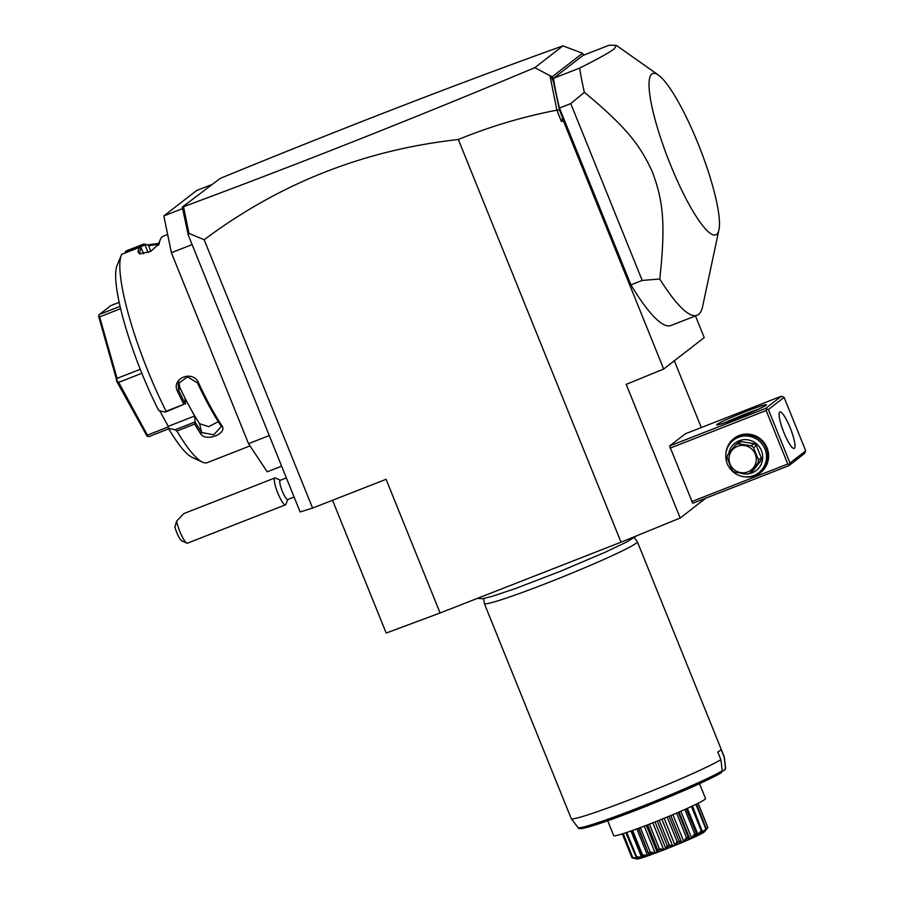 <?xml version="1.0" encoding="UTF-8"?>
<svg xmlns="http://www.w3.org/2000/svg" width="904" height="904" viewBox="0 0 904 904"><rect width="100%" height="100%" fill="white"/><g stroke="black" fill="none" stroke-linecap="round" stroke-linejoin="round"><path stroke-width="1.36" d="M705.809 498.172L680.203 518.015L621.025 542.185L440.09 612.98L386.189 633.06L332.536 500.262M440.09 612.98L386.087 479.312L312.581 508.071L204.18 239.752L188.992 233.424L188.213 234.938L192.111 244.6L171.387 252.713L163.839 215.932L196.62 190.518L210.824 184.958M583.69 55.167L582.56 53.268L552.355 76.682L559.508 110.13L562.683 118.006L561.474 121.577L556.864 110.164C523.054 116.661 490.217 126.447 458.339 139.51C364.255 149.928 279.539 183.342 204.18 239.752M458.339 139.51L621.025 542.185M312.581 508.071L300.128 511.935L192.111 244.6M269.268 435.558L248.532 443.672L171.387 252.713M281.641 466.17L267.222 471.809L248.532 443.672M182.653 208.575L163.839 215.932M124.808 253.109L125.938 251.029L143.657 244.103A113.452 21.922 -111.4 0 1 147.16 244.894A113.452 21.922 -111.4 0 1 147.216 244.916L158.912 243.402M167.647 234.486L163.443 236.136A113.452 21.922 68.6 0 0 162.347 236.758A113.452 21.922 68.6 0 0 160.234 239.775A113.452 21.922 68.6 0 0 159.16 243.764L158.629 245.029M124.921 252.837L145.024 244.973L143.657 244.103M148.098 252.578L145.024 244.973M145.002 244.837A112.209 21.673 -111.4 0 1 148.685 245.594A112.209 21.673 -111.4 0 1 148.742 245.617L158.697 244.351M147.488 245.04L148.742 245.617L150.64 251.436M158.55 245.153A112.209 21.673 -111.4 0 1 159.59 241.334L160.234 239.775M159.16 243.764L150.629 251.448L139.668 253.832L138.052 252.024A113.452 21.922 -111.4 0 1 139.408 247.391L121.701 254.329A113.452 21.922 -111.4 0 0 121.407 254.962A113.452 21.922 -111.4 0 0 166.133 411.263L183.851 404.337A113.452 21.922 -111.4 0 1 177.455 391.195C170.822 378.234 193.117 369.465 198.564 382.934A113.452 21.922 68.6 0 0 221.83 425.626C228.034 433.536 205.705 442.237 200.722 433.886A113.452 21.922 -111.4 0 1 194.62 424.089L176.901 431.027L175.026 429.796L168.404 428.315L168.234 426.349L194.62 416.021L195.128 421.931L175.026 429.796M250.024 445.909L207.298 462.622A113.452 21.922 -111.4 0 1 202.473 462.136A113.452 21.922 -111.4 0 1 176.901 431.027M138.052 252.024L139.679 252.645A112.209 21.673 -111.4 0 1 141.16 247.82L139.408 247.391M143.612 253.832L141.16 247.82M166.133 411.263L165.375 412.088L158.754 410.597A105.203 20.329 -111.4 0 1 117.113 265.335L121.407 254.962M165.375 412.088L183.851 404.337M185.433 404.178A112.209 21.673 -111.4 0 1 178.653 390.302L178.235 383.556L187.501 376.855L197.501 382.934A112.209 21.673 68.6 0 0 220.519 425.151L221.175 426.665L213.751 434.779L201.671 432.53A112.209 21.673 -111.4 0 1 195.196 422.1L194.62 424.089M177.455 391.195L178.653 390.302L179.681 387.149A101.078 19.526 -111.4 0 0 189.795 407.173L194.62 416.021M198.564 382.934L197.501 382.934M221.83 425.626L220.519 425.151M200.722 433.886L201.671 432.53L199.603 423.705L208.779 426.643L218.271 421.671M202.473 462.136L192.269 457.435A105.203 20.329 -111.4 0 1 168.404 428.315M159.782 410.834L168.234 426.349M199.603 423.705A101.078 19.526 -111.4 0 1 189.795 407.173L184.97 398.314L185.478 404.212M178.89 382.019L179.681 387.149M120.65 308.637L99.632 316.863L98.547 316.027L99.417 314.422L110.74 305.642L119.215 302.32M140.267 369.307L117.057 378.392L99.632 316.863M120.108 306.332L99.417 314.422M141.86 373.284L118.661 382.358L116.876 380.753L117.057 378.392M116.876 380.753L98.547 316.027M168.72 428.835L148.798 436.632L147.115 436.248L147.408 435.106L118.661 382.358M147.115 436.248L116.458 380.878M168.291 426.937L147.408 435.106M140.459 253.967L139.679 252.645L140.278 253.877M188.213 234.938L182.28 207.095L220.271 178.359C344.627 127.385 458.848 83.224 562.932 45.867L582.56 53.268M701.301 427.547L674.327 360.786M680.203 518.015L626.201 384.347L663.683 369.047L704.239 337.587L695.481 315.903M670.045 448.158L766.163 410.54L766.886 409.094L765.722 408.382L781.451 396.178L685.334 433.796L669.604 445.988L692.746 503.279L788.864 465.673L804.605 453.469L805.713 450.825L784.107 397.353L768.377 409.557L789.983 463.017L805.713 450.825M561.474 121.577L563.384 120.797L663.683 369.047M182.28 207.095L183.885 206.575C296.196 164.935 413.173 118.639 534.806 67.676L549.971 75.665L556.864 110.164M183.885 206.575L183.105 208.564L183.444 211.672M188.992 233.424L183.602 207.163M559.508 110.13L557 109.949M562.683 118.006L563.384 120.797M553.485 78.32L582.978 55.449L609.172 45.2L616.347 45.369L614.211 48.895C609.737 52.375 598.211 58.771 579.667 68.071L553.485 78.32A154.708 29.888 68.6 0 0 559.463 108.028L630.913 284.873A154.708 29.888 68.6 0 0 670.892 325.53L697.086 315.281A154.708 29.888 68.6 0 0 698.566 314.422A154.708 29.888 68.6 0 0 702.634 306.399L718.94 229.876A86.637 16.735 -111.4 0 1 716.657 234.373A86.637 16.735 -111.4 0 1 670.497 164.844A86.637 16.735 -111.4 0 1 651.852 73.97A86.637 16.735 -111.4 0 1 658.349 75.032A86.637 16.735 -111.4 0 1 699.843 148.075A86.637 16.735 -111.4 0 1 718.94 229.876M549.971 75.665L552.355 76.682M534.806 67.676L562.932 45.867M553.949 83.055L551.067 76.015M630.913 284.873L642.213 280.443L659.773 279.008A154.708 29.888 68.6 0 0 697.086 315.281M642.213 280.443L570.763 103.61L559.463 108.028M570.763 103.61L584.357 92.332A154.708 29.888 -111.4 0 1 579.667 68.071M584.357 92.332C626.89 127.554 640.213 145.431 652.372 171.896C662.869 200.089 665.977 222.395 659.773 279.008M766.163 410.54L787.768 464.012L691.65 501.618M787.768 464.012L789.26 464.475L789.983 463.017M788.864 465.673L789.26 464.475M725.923 453.412A21.662 21.221 52.2 0 1 767.033 447.796A21.662 21.221 52.2 0 1 743.992 476.724M765.722 408.382L669.604 445.988M717.041 424.405A26.815 1.492 158 0 1 744.105 412.19A26.815 1.492 158 0 1 766.4 404.868A26.815 1.492 158 0 1 766.05 405.229A26.815 1.492 158 0 1 740.387 416.902A26.815 1.492 158 0 1 716.759 424.925A26.815 1.492 158 0 1 717.041 424.405M781.451 396.178L784.107 397.353M768.377 409.557L766.886 409.094M779.711 412.043A19.594 3.785 -111.4 0 1 779.903 411.941A19.594 3.785 -111.4 0 1 790.367 428.293A19.594 3.785 -111.4 0 1 794.379 448.327A19.594 3.785 -111.4 0 1 794.187 448.44A19.594 3.785 -111.4 0 1 783.723 432.089A19.594 3.785 -111.4 0 1 779.711 412.043M725.302 422.575A24.758 1.379 158 0 1 758.625 409.116M733.483 440.112L734.76 439.118A20.622 20.204 52.2 0 1 766.253 448.045A20.622 20.204 52.2 0 1 760.038 471.718L758.761 472.713A20.622 20.204 52.2 0 1 727.279 463.786A20.622 20.204 52.2 0 1 733.483 440.112A20.622 20.204 52.2 0 1 764.976 449.028A20.622 20.204 52.2 0 1 758.761 472.713M728.748 453.525A17.323 16.973 52.2 0 1 761.428 450.621A17.323 16.973 52.2 0 1 748.263 473.854M746.399 474.001A17.323 16.973 52.2 0 1 740.794 473.21M753.992 443.672A15.888 15.56 -127.8 0 1 756.32 445.525L761.27 457.774L758.512 459.921L753.563 447.672A15.888 15.56 -127.8 0 0 751.235 445.808L738.285 443.785A15.888 15.56 -127.8 0 0 735.562 444.847L738.331 442.711A15.888 15.56 52.2 0 1 741.043 441.649L753.992 443.672L751.235 445.808M761.27 457.774A15.888 15.56 -127.8 0 1 760.874 460.701L752.874 470.916L750.117 473.063L758.117 462.837A15.888 15.56 -127.8 0 0 758.512 459.921M756.32 445.525L753.563 447.672M760.874 460.701L758.117 462.837M735.562 444.847L727.573 455.074A15.888 15.56 -127.8 0 0 727.178 457.989L732.127 470.238A15.888 15.56 -127.8 0 0 734.443 472.103L747.393 474.125A15.888 15.56 -127.8 0 0 750.117 473.063M741.043 441.649L738.285 443.785M747.823 471.899A13.82 13.537 -127.8 0 0 755.281 454.158A13.82 13.537 -127.8 0 0 737.483 446.305A13.82 13.537 -127.8 0 0 730.025 464.046A13.82 13.537 -127.8 0 0 747.823 471.899M286.376 477.888L280.172 480.318A10.317 1.989 -111.4 0 0 280.974 487.55A10.317 1.989 68.6 0 0 287.687 499.528L294.105 497.019M287.867 499.46L285.833 504.387A14.441 2.791 68.6 0 1 285.415 504.85A14.441 2.791 68.6 0 1 276.025 488.081A14.441 2.791 -111.4 0 1 274.895 477.956A14.441 2.791 -111.4 0 1 275.517 478.013L280.353 480.25M186.8 543.134L181.704 540.784A10.317 1.989 -111.4 0 1 174.89 527.032L176.63 521.145A14.441 2.791 68.6 0 0 178.009 526.433A14.441 2.791 68.6 0 0 186.8 543.134A14.441 2.791 68.6 0 0 187.41 543.191L285.415 504.85M176.63 521.145L183.738 513.619L274.895 477.956M634.292 537.677L637.32 541.688A82.513 4.599 158 0 1 637.354 541.745A82.513 4.599 158 0 1 636.246 543.157A82.513 4.599 158 0 1 555.135 579.905A82.513 4.599 158 0 1 484.352 603.567A82.513 4.599 158 0 1 484.341 603.499L483.73 598.504M637.354 541.745L724.228 756.761A82.513 4.599 158 0 1 724.251 756.829A82.513 4.599 158 0 1 724.16 757.134L721.076 749.495A82.513 4.599 158 0 1 720.036 750.535A82.513 4.599 158 0 1 717.799 752.038L720.884 759.676A82.513 4.599 158 0 1 637.806 796.582A82.513 4.599 158 0 1 571.26 818.64A82.513 4.599 158 0 1 571.226 818.583L484.352 603.567M724.16 757.134L725.539 768.219L724.285 770.355L722.273 771.135M722.262 770.762L721.313 772.739L700.871 783.056L654.055 803.114C618.121 817.51 594.233 825.951 582.402 828.448C579.78 828.855 578.323 828.572 578.006 827.589A79.608 4.441 -22 0 0 642.043 806.379A79.608 4.441 -22 0 0 722.262 770.762L720.884 759.676M699.504 783.678L705.527 798.582A49.505 2.757 158 0 1 651.761 823.228A49.505 2.757 -22 0 1 613.726 835.669L607.703 820.764M622.845 833.714L632.868 858.122C638.812 859.128 638.529 859.037 632.02 857.839L622.291 833.884M631.794 857.399L632.438 857.444M625.896 832.72L636.235 857.365C641.083 858.743 639.987 858.992 632.958 858.111A40.929 2.283 158 0 1 632.868 858.122M632.958 858.111L623.24 833.59M632.936 857.58L637.659 858.371L637.41 857.783M636.416 857.32L636.574 856.709L641.603 857.32L642.902 856.913L641.896 855.613C645.411 857.478 643.58 858.043 636.416 857.32A40.929 2.283 158 0 1 636.235 857.365L638.563 858.224M636.574 856.709L626.766 832.437M641.603 857.32L630.958 830.991M641.196 855.342L631.308 830.866L641.196 855.342M642.156 855.534L642.484 854.845L647.524 855.376L649.253 854.777L648.62 852.709L649.467 852.98C651.49 855.421 649.049 856.269 642.156 855.534A40.929 2.283 158 0 1 641.896 855.613M642.484 854.845L632.608 830.403M647.524 855.376L636.823 828.889M638.337 828.335L648.586 853.692L638.71 828.188M649.795 852.867L650.247 852.122L655.016 852.687L657.072 851.93L657.502 849.421L658.44 849.647C658.914 852.709 656.033 853.783 649.795 852.867A40.929 2.283 158 0 1 649.467 852.98M650.247 852.122L640.337 827.589M655.016 852.687L644.281 826.109M657.072 851.93L646.326 825.329M657.502 849.421L647.569 824.855M658.801 849.5L659.332 848.72L663.581 849.432L665.807 848.562L667.22 845.635L668.192 845.828C667.175 849.523 664.044 850.743 658.801 849.5A40.929 2.283 158 0 1 658.44 849.647M659.332 848.72L649.411 824.143M663.581 849.432L652.824 822.809M665.807 848.562L655.05 821.928M667.22 845.635L657.276 821.047M668.576 845.681L669.141 844.867L672.621 845.839L674.87 844.924L677.107 841.613L678.068 841.805C675.717 846.076 672.553 847.364 668.576 845.681A40.929 2.283 158 0 1 668.192 845.828M669.141 844.867L659.208 820.267M672.621 845.839L661.864 819.193M674.87 844.924L664.112 818.278M677.107 841.613L667.175 817.024M678.441 841.647L678.983 840.833L681.537 842.144L683.65 841.24L686.486 837.624L687.379 837.827C683.944 842.618 680.961 843.884 678.441 841.647A40.929 2.283 158 0 1 678.068 841.805M678.983 840.833L669.05 816.244M681.537 842.144L670.779 815.521M683.65 841.24L672.904 814.628M686.486 837.624L676.565 813.069M687.718 837.68L688.193 836.878L689.707 838.596L691.549 837.771L694.735 833.951L695.515 834.189C691.311 839.375 688.712 840.539 687.718 837.68A40.929 2.283 158 0 1 687.379 837.827M688.193 836.878L678.282 812.334M679.006 812.018L689.707 838.596M691.549 837.771L680.825 811.227M694.735 833.951L684.836 809.464M695.797 834.064L696.148 833.296L696.566 835.454L701.278 830.832L701.899 831.126C697.3 836.562 695.266 837.545 695.797 834.064A40.929 2.283 158 0 1 695.515 834.189M686.385 808.775L696.408 833.59L686.26 808.831M698.012 834.754L687.345 808.334M701.278 830.832L691.436 806.47M701.741 832.087L702.306 830.313L701.673 832.912L706.114 828.855C701.515 834.381 700.182 835.115 702.103 831.025A40.929 2.283 158 0 1 701.899 831.126M702.103 831.025L692.475 805.984M702.623 832.392L702.114 831.149M705.674 828.493L695.91 804.345M706.227 828.765L707.866 827.522L704.476 831.691L706.227 828.787A40.929 2.283 158 0 1 706.114 828.855M706.227 828.787L696.509 804.051M705.041 830.855L705.922 829.262M707.617 827.081L698.012 803.306M707.877 827.488A40.929 2.283 158 0 1 707.866 827.522L698.125 803.249M706.713 828.991L704.352 831.861C698.905 836.878 627.828 864.687 637.399 858.054M632.777 857.986L632.02 857.839M721.008 772.897A77.608 4.328 158 0 1 638.563 809.261A77.608 4.328 158 0 1 580.617 827.635M725.539 768.219A79.608 4.441 -22 0 0 725.607 767.959L725.347 769.394M148.685 245.594L147.16 244.894M658.349 75.032L616.347 45.369M636.924 535.699L626.54 542.061L604.821 552.412L560.57 571.215L515.562 588.493L492.612 596.199L482.431 598.731L477.414 598.38M725.607 767.959L724.251 756.829M578.006 827.589L571.26 818.64"/></g></svg>
